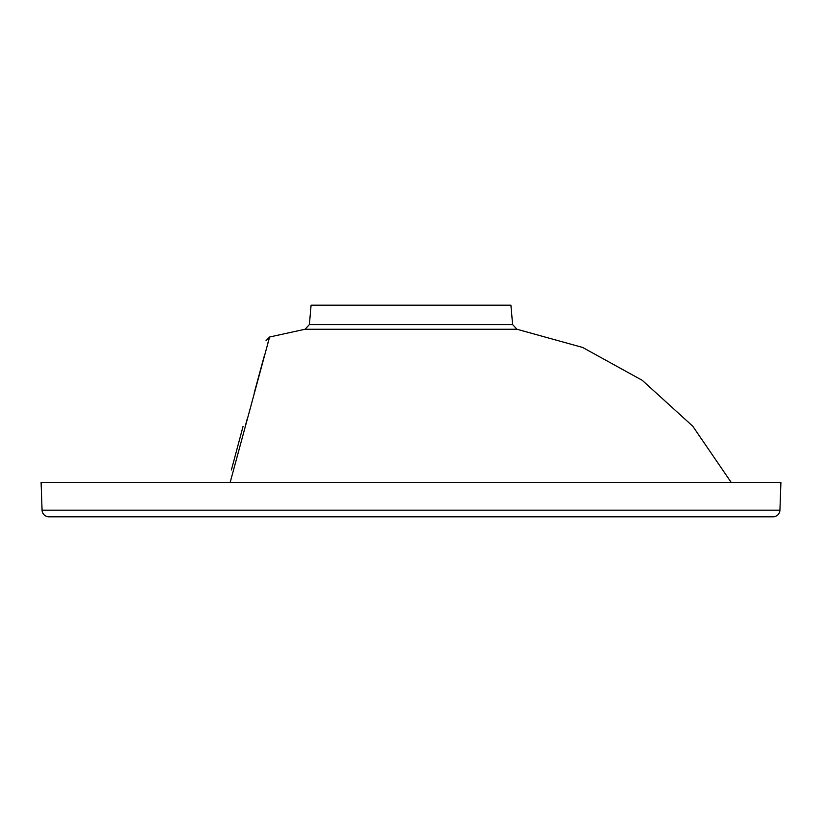 <?xml version="1.0" encoding="UTF-8"?>
<svg xmlns="http://www.w3.org/2000/svg" width="822" height="822" viewBox="0 0 822 822"><rect width="100%" height="100%" fill="white"/><g stroke="black" fill="none" stroke-linecap="round" stroke-linejoin="round"><path stroke-width="1.23" d="M42.066 510.164A6.884 6.884 0 0 0 48.95 516.812L773.05 516.812A6.884 6.884 0 0 0 779.934 510.164L780.9 482.401L41.1 482.401L42.066 510.164L779.934 510.164M309.38 324.598L311.086 305.188L510.914 305.188L512.62 324.598L309.38 324.598L305.034 329.252L269.606 337.01L230.17 482.401M245.182 426.484L247.103 419.333M254.193 393.06L260.05 371.431M260.163 371.02L264.437 355.402M267.427 344.644L269.092 338.787M231.383 469.989L243.035 426.484M241.463 432.382L237.281 447.99M731.19 482.401L692.73 426.166L642.29 380.35L582.623 347.449L516.966 329.252L305.034 329.252M516.966 329.252L512.62 324.598M269.606 337.01L266.04 340.637"/></g></svg>
